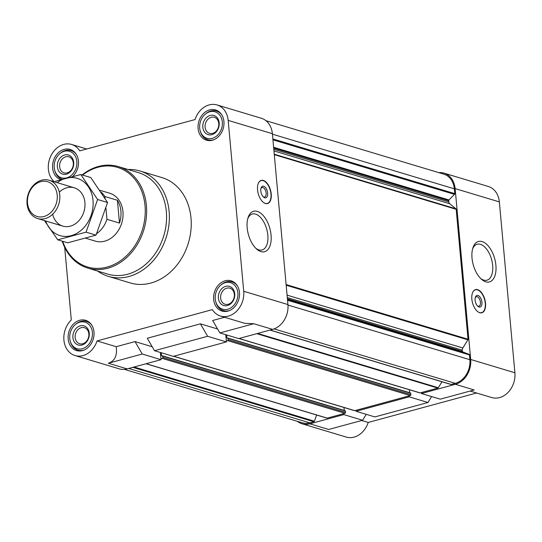 <?xml version="1.0" encoding="UTF-8"?>
<svg xmlns="http://www.w3.org/2000/svg" width="542" height="542" viewBox="0 0 542 542"><rect width="100%" height="100%" fill="white"/><g stroke="black" fill="none" stroke-linecap="round" stroke-linejoin="round"><path stroke-width="0.81" d="M85.853 238.27L95.324 241.115A25 20.095 -73.3 0 0 122.953 211.624A25 20.095 -73.3 0 0 109.714 193.23L99.911 190.283M450.646 384.292A0.799 0.644 -73.3 0 0 451.195 384.454L455.273 383.343A20 16.077 -73.3 0 0 469.873 359.705L469.44 354.915A0.799 0.644 -73.3 0 0 469.054 354.339L462.8 351.941A0.799 0.644 -73.3 0 1 462.414 351.365L462.306 350.193A3.001 2.412 -73.3 0 1 462.841 347.964L467.868 339.827A0.799 0.644 -73.3 0 0 468.01 339.231L456.188 209.307A0.799 0.644 -73.3 0 0 455.944 208.819L449.718 203.731A3.001 2.412 -73.3 0 1 448.81 201.895L448.708 200.723A0.799 0.644 -73.3 0 1 448.972 199.964L454.494 194.375A0.799 0.644 -73.3 0 0 454.758 193.623L454.325 188.826A20 16.077 -73.3 0 0 443.735 174.111L265.905 120.67M470.104 391.06L491.696 397.543A21.003 16.883 -73.3 0 0 514.9 372.767L470.693 359.481A21.003 16.883 -73.3 0 1 455.361 384.305L421.446 393.519L421.358 392.557L437.841 388.079A0.799 0.644 -73.3 0 0 438.282 387.733L441.967 381.771M470.693 359.481L455.138 188.609A21.003 16.883 -73.3 0 0 444.02 173.155A21.003 16.883 -73.3 0 0 438.803 172.634M409.102 395.884L409.183 396.846L356.06 411.276L355.972 410.314L410.328 395.552A0.799 0.644 -73.3 0 0 410.911 394.61L410.572 392.97L227.938 338.127M326.751 418.017A0.799 0.644 -73.3 0 0 327.233 418.119L343.716 413.641L343.804 414.603L309.888 423.817L328.682 429.467L362.605 420.253L343.804 414.603M124.464 369.366L302.294 422.807A20 16.077 -73.3 0 0 309.8 422.855L313.879 421.744A0.799 0.644 -73.3 0 0 314.407 421.209L316.603 415.016M297.362 421.33A21.003 16.883 -73.3 0 0 302.009 423.769A21.003 16.883 -73.3 0 0 309.888 423.817M455.361 384.305L474.162 389.955L440.246 399.169L421.446 393.519M431.608 396.575L427.984 402.496L374.861 416.927L356.06 411.276M427.984 402.496L409.183 396.846M514.9 372.767L499.351 201.895A21.003 16.883 -73.3 0 0 488.234 186.441L444.02 173.155M302.009 423.769L346.216 437.055A21.003 16.883 -73.3 0 0 368.228 422.442L361.731 420.49M368.228 422.442L476.601 393.011M160.385 352.469L161.042 359.678L127.126 368.892A21.003 16.883 -73.3 0 1 119.247 368.845L75.04 355.559A21.003 16.883 -73.3 0 0 97.052 340.945L212.342 309.638A21.003 16.883 -73.3 0 0 220.519 316.047A21.003 16.883 -73.3 0 0 243.724 291.278L228.175 120.399A21.003 16.883 -73.3 0 0 217.051 104.945A21.003 16.883 -73.3 0 0 195.045 119.558L79.749 150.872A21.003 16.883 -73.3 0 0 71.578 144.457A21.003 16.883 -73.3 0 0 50.704 156.191A21.003 16.883 -73.3 0 0 54.186 181.685M225.77 334.712L226.427 341.921L173.305 356.351L154.504 350.701L207.627 336.27L200.398 323.831L147.275 338.255L154.504 350.701M224.564 317.266L212.66 320.498L219.889 332.944L253.805 323.73L272.606 329.38A21.003 16.883 -73.3 0 0 287.931 304.563L272.382 133.684A21.003 16.883 -73.3 0 0 261.264 118.231L217.051 104.945M272.606 329.38L238.683 338.594L219.889 332.944M253.805 323.73L244.659 323.303L220.519 316.047M226.427 341.921L207.627 336.27M152.214 346.751L135.019 341.589L116.191 346.697C117.418 355.572 114.796 361.087 108.325 363.242L127.126 368.892M116.191 346.697L97.052 340.945M64.694 247.369L71.293 319.936A21.003 16.883 -73.3 0 0 63.949 340.43A21.003 16.883 -73.3 0 0 75.04 355.559M217.593 328.994L200.398 323.831M257.552 189.917A11.999 6.382 74.8 0 0 267.531 203.555A11.999 6.382 74.8 0 0 271.224 194.029A11.999 6.382 74.8 0 0 261.244 180.391A11.999 6.382 74.8 0 0 257.552 189.917M271.054 235.059A20.955 11.145 -105.2 0 1 256.637 249.049A20.955 11.145 -105.2 0 1 248.087 217.572A20.955 11.145 -105.2 0 1 260.729 213.189A20.955 11.145 -105.2 0 1 271.054 235.059M128.108 169.517A55.006 44.214 106.7 0 1 139.999 171.001L161.875 177.573A55.006 44.214 106.7 0 1 188.392 242.979A55.006 44.214 106.7 0 1 130.215 282.931L108.339 276.352A55.006 44.214 106.7 0 1 97.601 271.041M209.632 109.89A15.799 12.703 106.7 0 1 215.56 109.924A15.799 12.703 106.7 0 1 223.175 128.711A15.799 12.703 106.7 0 1 206.461 140.188A15.799 12.703 106.7 0 1 198.128 124.985A15.799 12.703 106.7 0 1 209.632 109.89M60.785 179.639A15.799 12.703 106.7 0 1 52.662 164.368A15.799 12.703 106.7 0 1 64.152 149.402A15.799 12.703 106.7 0 1 70.081 149.436A15.799 12.703 106.7 0 1 78.434 160.974A15.799 12.703 106.7 0 1 72.675 176.441M79.701 320.275A15.799 12.703 106.7 0 1 85.629 320.315A15.799 12.703 106.7 0 1 93.244 339.102A15.799 12.703 106.7 0 1 76.537 350.579A15.799 12.703 106.7 0 1 68.197 335.369A15.799 12.703 106.7 0 1 79.701 320.275M225.181 280.77A15.799 12.703 106.7 0 1 231.109 280.803A15.799 12.703 106.7 0 1 238.724 299.59A15.799 12.703 106.7 0 1 222.01 311.067A15.799 12.703 106.7 0 1 213.677 295.857A15.799 12.703 106.7 0 1 225.181 280.77M161.042 359.678L142.241 354.028L108.325 363.242M142.241 354.028L135.019 341.589M160.954 358.723L162.18 358.384A0.799 0.644 -73.3 0 0 162.769 357.442L162.641 356.094L161.509 355.62L161.252 352.727M226.339 340.965L227.565 340.627A0.799 0.644 -73.3 0 0 228.148 339.685L228.026 338.344L226.895 337.862L226.631 334.97M162.559 355.884L345.193 410.728L345.525 412.367A0.799 0.644 -73.3 0 1 344.942 413.309L343.716 413.641M344.265 410.45L343.994 407.503M354.197 410.484A0.799 0.644 -73.3 0 0 354.746 410.646L355.972 410.314M409.644 392.693L409.379 389.745M419.583 392.726A0.799 0.644 -73.3 0 0 420.131 392.889L421.358 392.557M471.852 299.143A11.999 6.382 74.8 0 0 481.831 312.775A11.999 6.382 74.8 0 0 484.846 299.523A11.999 6.382 74.8 0 0 475.537 289.611A11.999 6.382 74.8 0 0 471.852 299.143M495.896 265.282A20.955 11.145 -105.2 0 1 481.472 279.265A20.955 11.145 -105.2 0 1 472.929 247.789A20.955 11.145 -105.2 0 1 485.564 243.405A20.955 11.145 -105.2 0 1 495.896 265.282M366.223 414.332L362.605 420.253M225.35 282.646A13.848 11.131 106.7 0 1 237.762 291.935A13.848 11.131 106.7 0 1 229.347 308.662A13.848 11.131 106.7 0 1 215.75 301.731A13.848 11.131 106.7 0 1 220.736 285.146A13.848 11.131 106.7 0 1 225.35 282.646M225.689 286.339A10 8.042 106.7 0 1 234.076 298.811A10 8.042 106.7 0 1 219.917 302.66A10 8.042 106.7 0 1 225.689 286.339M220.736 285.146L221.387 284.584A15 12.059 106.7 0 1 226.387 281.881A15 12.059 106.7 0 1 232.017 281.915A15 12.059 106.7 0 1 237.267 285.641M229.815 310.43A15 12.059 106.7 0 1 223.385 310.647A15 12.059 106.7 0 1 215.987 302.558L215.75 301.731M209.801 111.767A13.848 11.131 106.7 0 1 222.213 121.056A13.848 11.131 106.7 0 1 213.799 137.79A13.848 11.131 106.7 0 1 200.201 130.852A13.848 11.131 106.7 0 1 205.188 114.267A13.848 11.131 106.7 0 1 209.801 111.767M210.133 115.46A10 8.042 106.7 0 1 218.528 127.939A10 8.042 106.7 0 1 204.368 131.781A10 8.042 106.7 0 1 210.133 115.46M205.188 114.267L205.838 113.705A15 12.059 106.7 0 1 210.838 111.002A15 12.059 106.7 0 1 216.468 111.035A15 12.059 106.7 0 1 221.712 114.762M214.266 139.551A15 12.059 106.7 0 1 207.83 139.768A15 12.059 106.7 0 1 200.438 131.679L200.201 130.852M64.322 151.279A13.848 11.131 106.7 0 1 76.734 160.567A13.848 11.131 106.7 0 1 68.319 177.295A13.848 11.131 106.7 0 1 54.722 170.364A13.848 11.131 106.7 0 1 59.708 153.772A13.848 11.131 106.7 0 1 64.322 151.279M64.661 154.971A10 8.042 106.7 0 1 73.048 167.444A10 8.042 106.7 0 1 58.888 171.292A10 8.042 106.7 0 1 64.661 154.971M59.708 153.772L60.358 153.217A15 12.059 106.7 0 1 65.358 150.513A15 12.059 106.7 0 1 70.988 150.547A15 12.059 106.7 0 1 76.232 154.274M62.194 179.226A15 12.059 106.7 0 1 54.959 171.191L54.722 170.364M79.87 322.151A13.848 11.131 106.7 0 1 92.282 331.447A13.848 11.131 106.7 0 1 83.868 348.174A13.848 11.131 106.7 0 1 70.27 341.243A13.848 11.131 106.7 0 1 75.257 324.651A13.848 11.131 106.7 0 1 79.87 322.151M80.209 325.844A10 8.042 106.7 0 1 88.597 338.323A10 8.042 106.7 0 1 74.444 342.165A10 8.042 106.7 0 1 80.209 325.844M75.257 324.651L75.914 324.096A15 12.059 106.7 0 1 80.914 321.386A15 12.059 106.7 0 1 86.537 321.42A15 12.059 106.7 0 1 91.788 325.146M84.335 349.936A15 12.059 106.7 0 1 77.906 350.152A15 12.059 106.7 0 1 70.514 342.063L70.27 341.243M226.752 288.175A8.374 6.734 106.7 0 1 229.896 288.195A8.374 6.734 106.7 0 1 233.934 298.154A8.374 6.734 106.7 0 1 225.072 304.238A8.374 6.734 106.7 0 1 220.655 296.176A8.374 6.734 106.7 0 1 226.752 288.175M81.273 327.68A8.374 6.734 106.7 0 1 84.416 327.7A8.374 6.734 106.7 0 1 88.454 337.659A8.374 6.734 106.7 0 1 79.599 343.743A8.374 6.734 106.7 0 1 75.175 335.681A8.374 6.734 106.7 0 1 81.273 327.68M65.724 156.807A8.374 6.734 106.7 0 1 68.868 156.821A8.374 6.734 106.7 0 1 72.906 166.787A8.374 6.734 106.7 0 1 64.044 172.871A8.374 6.734 106.7 0 1 59.627 164.809A8.374 6.734 106.7 0 1 65.724 156.807M211.204 117.296A8.374 6.734 106.7 0 1 214.347 117.316A8.374 6.734 106.7 0 1 218.385 127.275A8.374 6.734 106.7 0 1 209.524 133.359A8.374 6.734 106.7 0 1 205.106 125.297A8.374 6.734 106.7 0 1 211.204 117.296M82.574 175.066A52.005 41.802 106.7 0 1 97.98 167.254A52.005 41.802 106.7 0 1 144.457 201.299A52.005 41.802 106.7 0 1 114.416 264.306A52.005 41.802 106.7 0 1 62.669 241.305M82.12 174.93A53.001 42.608 106.7 0 1 98.461 166.462A53.001 42.608 106.7 0 1 118.346 166.584A53.001 42.608 106.7 0 1 143.894 229.605A53.001 42.608 106.7 0 1 87.838 268.107A53.001 42.608 106.7 0 1 62.215 241.17M118.346 166.584L138.285 172.573A53.001 42.608 106.7 0 1 163.833 235.601A53.001 42.608 106.7 0 1 107.777 274.096L87.838 268.107M139.999 171.001A55.006 44.214 106.7 0 1 166.516 236.407A55.006 44.214 106.7 0 1 108.339 276.352M247.769 218.663A18.631 9.912 -105.2 0 1 252.335 214.009A18.631 9.912 -105.2 0 1 267.829 235.181A18.631 9.912 -105.2 0 1 262.098 249.97A18.631 9.912 -105.2 0 1 255.804 248.263M258.317 183.345A11.822 6.287 -105.2 0 1 261.813 180.493A11.822 6.287 -105.2 0 1 270.959 194.043A11.822 6.287 -105.2 0 1 267.978 203.175L267.213 203.562A11.999 6.382 -105.2 0 1 267.03 203.65M260.763 180.561A11.999 6.382 -105.2 0 1 260.959 180.547L261.813 180.493M267.978 203.175A11.822 6.287 -105.2 0 1 263.52 202.484M267.64 193.047A6.003 3.191 -105.2 0 1 263.514 197.051A6.003 3.191 -105.2 0 1 261.068 188.04A6.003 3.191 -105.2 0 1 264.686 186.78A6.003 3.191 -105.2 0 1 267.64 193.047M260.919 188.569A4.919 2.615 -105.2 0 1 262.05 187.512A4.919 2.615 -105.2 0 1 266.142 193.101A4.919 2.615 -105.2 0 1 264.625 197.003A4.919 2.615 -105.2 0 1 263.121 196.665M472.604 248.886A18.631 9.912 -105.2 0 1 477.177 244.232A18.631 9.912 -105.2 0 1 492.671 265.397A18.631 9.912 -105.2 0 1 486.94 280.194A18.631 9.912 -105.2 0 1 480.646 278.486M477.421 305.884A4.919 2.615 74.8 0 0 478.925 306.223A4.919 2.615 74.8 0 0 480.158 300.796A4.919 2.615 74.8 0 0 476.35 296.731A4.919 2.615 74.8 0 0 475.219 297.788M475.104 300.214A6.003 3.191 74.8 0 0 477.814 306.271A6.003 3.191 74.8 0 0 481.845 304.577A6.003 3.191 74.8 0 0 479.704 296.677A6.003 3.191 74.8 0 0 475.361 297.26A6.003 3.191 74.8 0 0 475.104 300.214M477.82 311.711A11.822 6.287 74.8 0 0 482.272 312.395A11.822 6.287 74.8 0 0 484.589 299.59A11.822 6.287 74.8 0 0 476.113 289.713A11.822 6.287 74.8 0 0 472.617 292.565M481.33 312.87A11.999 6.382 74.8 0 0 481.513 312.788L482.272 312.395M476.113 289.713L475.259 289.767A11.999 6.382 74.8 0 0 475.063 289.78M101.158 192.159A25 20.095 106.7 0 1 104.877 196.509L117.411 200.276L119.491 223.074A25 20.095 -73.3 0 0 117.411 200.276M105.947 208.243L106.957 219.307L119.491 223.074M106.957 219.307A25 20.095 106.7 0 1 96.659 233.67M104.877 196.509L105.04 198.291M40.772 181.658A18.164 14.6 106.7 0 1 56.009 204.32A18.164 14.6 106.7 0 1 30.298 211.299A18.164 14.6 106.7 0 1 40.772 181.658M41.659 180.208A20 16.077 106.7 0 1 49.166 180.249A20 16.077 106.7 0 1 58.807 204.036A20 16.077 106.7 0 1 37.655 218.562A20 16.077 106.7 0 1 27.1 199.314A20 16.077 106.7 0 1 41.659 180.208M57.215 182.668A29.905 24.038 106.7 0 1 93.007 200.33A29.905 24.038 106.7 0 1 74.423 234.523A29.905 24.038 106.7 0 1 45.697 220.98M59.308 192.139A20 16.077 106.7 0 1 84.911 202.532A20 16.077 106.7 0 1 71.537 225.777A20 16.077 106.7 0 1 52.669 214.232M44.43 220.601L57.757 239.828L86.07 232.139L97.601 199.497L80.826 174.544L55.541 181.252M80.826 174.544L90.771 177.532L107.546 202.484L96.015 235.133L67.703 242.816L57.757 239.828M97.601 199.497L107.546 202.484M86.07 232.139L96.015 235.133M499.351 201.895L455.138 188.609M272.382 133.684L228.175 120.399M287.931 304.563L243.724 291.278M309.8 422.855L128.759 368.445M313.879 421.744L132.837 367.341M314.407 421.209L134.057 367.009M327.233 418.119L146.191 363.716M344.942 413.309L162.18 358.384M345.525 412.367L162.769 357.442M345.403 411.019L162.641 356.094M162.2 355.823L161.509 355.62M354.746 410.646L173.711 356.243M410.328 395.552L227.565 340.627M410.911 394.61L228.148 339.685M410.789 393.262L228.026 338.344M227.586 338.066L226.895 337.862M420.131 392.889L239.09 338.486M437.841 388.079L256.8 333.676M438.282 387.733L257.646 333.445M451.195 384.454L270.153 330.044M455.273 383.343L274.096 328.899M469.873 359.705L287.971 305.038M469.44 354.915L287.538 300.248M469.054 354.339L287.497 299.773M462.8 351.941L287.45 299.245M462.414 351.365L287.402 298.771M462.306 350.193L287.301 297.599M462.841 347.964L287.077 295.139M467.868 339.827L286.169 285.221M468.01 339.231L286.115 284.564M456.188 209.307L274.286 154.639M455.944 208.819L274.252 154.213M449.718 203.731L273.947 150.913M448.81 201.895L273.805 149.294M448.708 200.723L273.696 148.122M448.972 199.964L273.615 147.268M454.494 194.375L272.938 139.816M454.758 193.623L272.863 138.955M454.325 188.826L272.423 134.165M86.666 148.989L71.578 144.457M326.934 418.119L146.035 363.757M345.193 410.728L162.431 355.803M354.448 410.646L173.555 356.284M410.572 392.97L227.816 338.045M419.833 392.889L238.941 338.526M450.897 384.454L269.997 330.092M223.385 310.647L226.068 311.454M232.017 281.915L234.7 282.721M207.83 139.768L210.513 140.574M216.468 111.035L219.151 111.842M70.988 150.547L73.671 151.353M77.906 350.152L80.589 350.959M86.537 321.42L89.22 322.226M37.655 218.562L62.811 226.122M49.166 180.249L74.322 187.81"/></g></svg>
